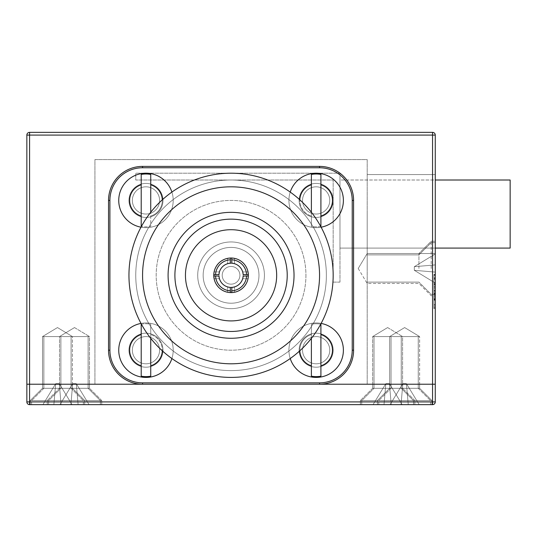 <?xml version="1.0" encoding="UTF-8"?>
<svg xmlns="http://www.w3.org/2000/svg" width="537" height="537" viewBox="0 0 537 537"><rect width="100%" height="100%" fill="white"/><g stroke="black" fill="none" stroke-linecap="round" stroke-linejoin="round"><path stroke-width="0.4" stroke-dasharray="2.69 2.01" d="M435.272 248.081L339.975 248.081L510.15 248.081L339.975 248.081L510.15 248.081L339.975 248.081L510.15 248.081L339.975 248.081L510.15 248.081L510.15 180.009L510.15 248.081L510.15 180.009L510.15 248.081L510.15 180.009L510.15 248.081L510.15 180.009L510.15 248.081L510.15 180.009L510.15 248.081L510.15 180.009L510.15 248.081L510.15 180.009L510.15 214.041L510.15 180.009L339.975 180.009L339.975 248.081L339.975 180.009L339.975 248.081L339.975 180.009L339.975 248.081L339.975 180.009L339.975 248.081L339.975 180.009L339.975 248.081L339.975 180.009L339.975 248.081L339.975 180.009L339.975 248.081L339.975 180.009L339.975 248.081L339.975 180.009L435.272 180.009M414.853 400.555L414.853 404.643L360.394 404.643L414.853 404.643L360.394 404.643L414.853 404.643L414.853 400.555L360.394 400.555L360.394 404.643L360.394 400.555L414.853 400.555L360.394 400.555L414.853 400.555L402.596 388.305L414.853 400.555M372.644 388.305L360.394 400.555L372.644 388.305L402.596 388.305L372.644 388.305L402.596 388.305L372.644 388.305L372.644 384.217L402.596 384.217L402.596 388.305L402.596 384.217L372.644 384.217L372.644 388.305M377.41 404.643L377.41 400.555L377.41 404.643L377.41 400.555L431.869 400.555L377.41 400.555L431.869 400.555L419.619 388.305L389.667 388.305L377.41 400.555L431.869 400.555L419.619 388.305L389.667 388.305L377.41 400.555L431.869 400.555L419.619 388.305L389.667 388.305L419.619 388.305L419.619 384.217L389.667 384.217L389.667 388.305L419.619 388.305L419.619 384.217L389.667 384.217L389.667 388.305L419.619 388.305L419.619 384.217L389.667 384.217L419.619 384.217L419.619 336.571L389.667 336.571L389.667 384.217L419.619 384.217L419.619 336.571L389.667 336.571L389.667 384.217L419.619 384.217L419.619 336.571L389.667 336.571L419.619 336.571L404.643 327.57L389.667 336.571L419.619 336.571L404.643 327.57L389.667 336.571L419.619 336.571L404.643 327.57L389.667 336.571L389.667 384.217L419.619 384.217L389.667 384.217L419.619 384.217L389.667 384.217L419.619 384.217L389.667 384.217L389.667 388.305L377.41 400.555L431.869 400.555L431.869 404.643L377.41 404.643L431.869 404.643L377.41 404.643L431.869 404.643L377.41 404.643L431.869 404.643L431.869 400.555L431.869 404.643M372.644 384.217L402.596 384.217L372.644 384.217L402.596 384.217L372.644 384.217L402.596 384.217L372.644 384.217L372.644 336.571L402.596 336.571L402.596 384.217L402.596 336.571L372.644 336.571L372.644 384.217M101.728 400.555L101.728 404.643L47.269 404.643L101.728 404.643L47.269 404.643L101.728 404.643L101.728 400.555L47.269 400.555L47.269 404.643L47.269 400.555L101.728 400.555L47.269 400.555L101.728 400.555L89.478 388.305L101.728 400.555M59.526 388.305L47.269 400.555L59.526 388.305L89.478 388.305L59.526 388.305L89.478 388.305L59.526 388.305L59.526 384.217L89.478 384.217L89.478 388.305L89.478 384.217L59.526 384.217L59.526 388.305M30.253 404.643L30.253 400.555L30.253 404.643L30.253 400.555L84.712 400.555L30.253 400.555L84.712 400.555L72.455 388.305L42.504 388.305L30.253 400.555L84.712 400.555L72.455 388.305L42.504 388.305L30.253 400.555L84.712 400.555L72.455 388.305L42.504 388.305L72.455 388.305L72.455 384.217L42.504 384.217L42.504 388.305L72.455 388.305L72.455 384.217L42.504 384.217L42.504 388.305L72.455 388.305L72.455 384.217L42.504 384.217L72.455 384.217L72.455 336.571L42.504 336.571L42.504 384.217L72.455 384.217L72.455 336.571L42.504 336.571L42.504 384.217L72.455 384.217L72.455 336.571L42.504 336.571L72.455 336.571L57.479 327.57L42.504 336.571L72.455 336.571L57.479 327.57L42.504 336.571L72.455 336.571L57.479 327.57L42.504 336.571L42.504 384.217L72.455 384.217L42.504 384.217L72.455 384.217L42.504 384.217L72.455 384.217L42.504 384.217L42.504 388.305L30.253 400.555L84.712 400.555L84.712 404.643L30.253 404.643L84.712 404.643L30.253 404.643L84.712 404.643L30.253 404.643L84.712 404.643L84.712 400.555L84.712 404.643M59.526 384.217L89.478 384.217L59.526 384.217L89.478 384.217L59.526 384.217L89.478 384.217L59.526 384.217L59.526 336.571L89.478 336.571L89.478 384.217L89.478 336.571L59.526 336.571L59.526 384.217M352.225 350.184L353.588 350.184L352.225 350.184L352.225 200.429L352.225 350.184A32.676 32.676 0 0 1 319.555 382.861L319.555 384.217A34.032 34.032 0 0 0 353.588 350.184A34.032 34.032 0 0 1 319.555 384.217L319.555 382.861L319.555 384.217A34.032 34.032 0 0 0 353.588 350.184A34.032 34.032 0 0 1 319.555 384.217L142.567 384.217L319.555 384.217A34.032 34.032 0 0 0 353.588 350.184L353.588 200.429A34.032 34.032 0 0 0 319.555 166.396L142.567 166.396A34.032 34.032 0 0 0 108.534 200.429L108.534 350.184A34.032 34.032 0 0 0 142.567 384.217A34.032 34.032 0 0 1 108.534 350.184L108.534 200.429L108.534 350.184A34.032 34.032 0 0 0 142.567 384.217L142.567 382.861A32.676 32.676 0 0 1 109.897 350.184L109.897 200.429A32.676 32.676 0 0 1 142.567 167.759L319.555 167.759A32.676 32.676 0 0 1 352.225 200.429L352.225 350.184A32.676 32.676 0 0 1 319.555 382.861L142.567 382.861L319.555 382.861A32.676 32.676 0 0 0 352.225 350.184L353.588 350.184L353.588 200.429L353.588 350.184A34.032 34.032 0 0 1 319.555 384.217L142.567 384.217A34.032 34.032 0 0 1 108.534 350.184A34.032 34.032 0 0 0 142.567 384.217L142.567 382.861A32.676 32.676 0 0 1 109.897 350.184A32.676 32.676 0 0 0 142.567 382.861L142.567 384.217A34.032 34.032 0 0 1 108.534 350.184L109.897 350.184L109.897 200.429L109.897 350.184L108.534 350.184L109.897 350.184M26.85 384.217L26.85 401.918A2.725 2.725 0 0 0 29.575 404.643L432.547 404.643A2.725 2.725 0 0 0 435.272 401.918L435.272 384.217L432.547 384.217L435.272 384.217L435.272 135.082A2.725 2.725 0 0 0 432.547 132.357L29.575 132.357A2.725 2.725 0 0 0 26.85 135.082L26.85 384.217L432.547 384.217L432.547 401.918L29.575 401.918L29.575 384.217L26.85 384.217M339.975 282.113L339.975 173.203L135.76 173.203L135.76 180.009L333.168 180.009L333.168 282.113L339.975 282.113L339.975 173.203L135.76 173.203L135.76 180.009L333.168 180.009L333.168 282.113L339.975 282.113M387.62 327.57L372.644 336.571L402.596 336.571L372.644 336.571L387.62 327.57L402.596 336.571L387.62 327.57M74.502 327.57L59.526 336.571L89.478 336.571L59.526 336.571L74.502 327.57L89.478 336.571L74.502 327.57M435.272 268.5L435.272 241.274L435.272 268.5M431.191 268.5L431.191 241.274L431.191 268.5M418.934 268.5L418.934 253.524L418.934 268.5M367.201 268.5L367.201 253.524L367.201 268.5M435.272 214.041L435.272 253.524L435.272 214.041M367.201 214.041L367.201 253.524L367.201 214.041M433.909 284.482L433.909 308.553L433.909 274.474L435.272 274.474L435.272 308.553L435.272 274.474L435.272 308.553L435.272 274.474L435.272 308.553L435.272 274.474L435.272 308.553L435.272 274.474L435.272 293.37L435.272 274.474L433.909 274.474L433.909 284.482L435.272 284.482M435.272 282.791L435.272 308.553L435.272 275.306L435.272 282.791L433.909 282.791L435.272 282.791L433.909 282.791L433.909 275.306L435.272 275.306L435.272 307.728L435.272 274.89L435.272 308.553L435.272 275.306L435.272 308.553L435.272 275.306L435.272 308.553L435.272 275.306L435.272 308.553L435.272 275.306L435.272 308.553L435.272 275.306L433.909 275.306L435.272 275.306L433.909 275.306L435.272 275.306L433.909 275.306L435.272 275.306L433.909 275.306L435.272 275.306L433.909 275.306L433.909 282.791L435.272 282.791M29.575 384.217L432.547 384.217L432.547 132.357A2.725 2.725 0 0 1 435.272 135.082L26.85 135.082A2.725 2.725 0 0 1 29.575 132.357L29.575 384.217M367.201 384.217L94.921 384.217L367.201 384.217L367.201 159.59L94.921 159.59L94.921 384.217L94.921 159.59L367.201 159.59L367.201 384.217M433.909 307.728L435.272 307.728L433.909 307.728L435.272 307.728L433.909 307.728L435.272 307.728L433.909 307.728L433.909 275.306L435.272 275.306L433.909 275.306L433.909 304.398L435.272 304.398L435.272 294.007L435.272 304.398L433.909 304.398L435.272 304.398L433.909 304.398L435.272 304.398L433.909 304.398L433.909 307.728M433.909 299.693L435.272 299.693M433.909 292.793L435.272 292.793M433.909 284.509L435.272 284.509L435.272 290.685L435.272 278.629L435.272 284.509L433.909 284.509M433.909 299.633L435.272 299.633M433.909 294.007L433.909 274.474L433.909 308.553L433.909 293.699L435.272 294.007M433.909 290.685L435.272 290.685L435.272 284.227L435.272 290.685L433.909 290.685L433.909 277.804L433.909 296.505L433.909 277.804L435.272 277.804L435.272 305.231L435.272 277.804L435.272 305.231L435.272 277.804L435.272 305.231L435.272 277.804L433.909 277.804L433.909 291.517L433.909 277.804L433.909 290.685L435.272 290.685M433.909 290.302L435.272 290.302M433.909 308.553L433.909 278.629L435.272 278.629L433.909 278.629L435.272 278.629L433.909 278.629L435.272 278.629L433.909 278.629L433.909 275.306L435.272 275.306L433.909 275.306L433.909 288.725L435.272 288.725L433.909 288.725L433.909 298.659L435.272 298.659L433.909 298.659L433.909 305.231L435.272 305.231L433.909 305.231L433.909 286.114L435.272 286.114L433.909 286.114L433.909 300.19L435.272 300.19L433.909 300.19L433.909 294.84L433.909 300.257L435.272 300.237L433.909 300.257L433.909 305.231L433.909 291.517L435.272 291.517L433.909 291.517L433.909 305.231L435.272 305.231L433.909 305.231L433.909 297.753L435.272 297.753L433.909 297.753L435.272 297.753L433.909 297.753L433.909 308.553L435.272 308.553L433.909 308.553L435.272 308.553L433.909 308.553L435.272 308.553L433.909 308.553L435.272 308.553L433.909 308.553L433.909 291.504L435.272 291.504L433.909 291.504L433.909 308.553L435.272 308.553L433.909 308.553L433.909 298.921L435.272 298.921L433.909 298.921L433.909 278.629L435.272 278.629L433.909 278.629L433.909 275.306L435.272 275.306L433.909 275.306L433.909 288.725L435.272 288.725L433.909 288.725L433.909 298.659L435.272 298.659L433.909 298.659L433.909 305.231L433.909 277.804L435.272 277.804L433.909 277.804L433.909 305.231L435.272 305.231L433.909 305.231L433.909 297.753L435.272 297.753L433.909 297.753L433.909 308.553L433.909 274.474L435.272 274.474L433.909 274.474L433.909 291.504L435.272 291.504L433.909 291.504L433.909 308.553L435.272 308.553L433.909 308.553L433.909 298.921L435.272 298.921L433.909 298.921L433.909 278.629L435.272 278.629L433.909 278.629L433.909 275.306L435.272 275.306L433.909 275.306L433.909 305.231L433.909 277.804L433.909 283.368L435.272 283.368L433.909 283.368L433.909 291.517L435.272 291.517L433.909 291.517L433.909 305.231L435.272 305.231L433.909 305.231L433.909 297.753L435.272 297.753L433.909 297.753L433.909 308.553L433.909 274.474L433.909 291.504L435.272 291.504L433.909 291.504L433.909 308.553L435.272 308.553M433.909 279.408L435.272 279.408M433.909 274.89L435.272 274.89M433.909 287.214L435.272 287.214M433.909 299.411L435.272 299.411M433.909 294.41L435.272 294.41M433.909 287.1L435.272 287.1M433.909 296.505L435.272 296.505M433.909 287.188L435.272 287.188M433.909 286.114L435.272 286.114L433.909 286.114M433.909 300.149L435.272 300.149M433.909 293.37L435.272 293.37L433.909 293.37M433.909 284.751L435.272 284.751M433.909 278.032L435.272 278.032M433.909 294.84L435.272 294.84M433.909 284.691L435.272 284.691M433.909 284.388L435.272 284.388M433.909 306.795L435.272 306.795M433.909 293.699L435.272 293.699M433.909 284.409L435.272 284.409M433.909 284.348L435.272 284.348M433.909 284.227L435.272 284.227L433.909 284.227M433.909 277.804L435.272 277.804L433.909 277.804L433.909 291.517L433.909 277.804M433.909 274.474L433.909 291.504L433.909 274.474L435.272 274.474M433.909 283.368L435.272 283.368M387.62 336.571L401.24 336.571L387.62 336.571M387.62 388.305L401.24 388.305L387.62 388.305M387.62 400.555L413.49 400.555L387.62 400.555M387.62 404.643L413.49 404.643L387.62 404.643M373.054 404.643L402.193 404.643L373.054 404.643L385.821 383.673L384.015 404.643L385.821 383.673L389.426 383.673L391.231 404.643L389.426 383.673L385.821 383.673L384.015 404.643L385.821 383.673L389.426 383.673L391.231 404.643L389.426 383.673L385.821 383.673L373.054 404.643L384.015 404.643L385.821 383.673L384.015 404.643L391.231 404.643L389.426 383.673L402.193 404.643L389.426 383.673L402.193 404.643L391.231 404.643L402.193 404.643L389.426 383.673L391.231 404.643L373.054 404.643L385.821 383.673L373.054 404.643M404.643 336.571L391.03 336.571L404.643 336.571M404.643 388.305L391.03 388.305L404.643 388.305M404.643 400.555L378.773 400.555L404.643 400.555M404.643 404.643L378.773 404.643L404.643 404.643M390.077 404.643L419.209 404.643L390.077 404.643L402.837 383.673L401.032 404.643L402.837 383.673L406.442 383.673L408.248 404.643L406.442 383.673L402.837 383.673L401.032 404.643L402.837 383.673L406.442 383.673L408.248 404.643L406.442 383.673L402.837 383.673L401.032 404.643L402.837 383.673L406.442 383.673L408.248 404.643L406.442 383.673L402.837 383.673L390.077 404.643L419.209 404.643L406.442 383.673L419.209 404.643L390.077 404.643L402.837 383.673L401.032 404.643L402.837 383.673L390.077 404.643L401.032 404.643L402.837 383.673L401.032 404.643L408.248 404.643L406.442 383.673L419.209 404.643L406.442 383.673L408.248 404.643L406.442 383.673L419.209 404.643L408.248 404.643L419.209 404.643L406.442 383.673L408.248 404.643L390.077 404.643L402.837 383.673L390.077 404.643M57.479 336.571L71.099 336.571L57.479 336.571M57.479 388.305L71.099 388.305L57.479 388.305M57.479 400.555L83.349 400.555L57.479 400.555M57.479 404.643L83.349 404.643L57.479 404.643M42.913 404.643L72.052 404.643L42.913 404.643L55.68 383.673L53.875 404.643L55.68 383.673L59.285 383.673L61.09 404.643L59.285 383.673L55.68 383.673L53.875 404.643L55.68 383.673L59.285 383.673L61.09 404.643L59.285 383.673L55.68 383.673L53.875 404.643L55.68 383.673L59.285 383.673L61.09 404.643L59.285 383.673L55.68 383.673L42.913 404.643L72.052 404.643L59.285 383.673L72.052 404.643L42.913 404.643L55.68 383.673L53.875 404.643L55.68 383.673L42.913 404.643L53.875 404.643L55.68 383.673L53.875 404.643L61.09 404.643L59.285 383.673L72.052 404.643L59.285 383.673L61.09 404.643L59.285 383.673L72.052 404.643L61.09 404.643L72.052 404.643L59.285 383.673L61.09 404.643L42.913 404.643L55.68 383.673L42.913 404.643M401.032 404.643L402.837 383.673L401.032 404.643M408.248 404.643L406.442 383.673L408.248 404.643M53.875 404.643L55.68 383.673L53.875 404.643M61.09 404.643L59.285 383.673L61.09 404.643M74.502 336.571L60.882 336.571L74.502 336.571M74.502 388.305L60.882 388.305L74.502 388.305M74.502 400.555L48.632 400.555L74.502 400.555M74.502 404.643L48.632 404.643L74.502 404.643M59.929 404.643L89.068 404.643L59.929 404.643L72.696 383.673L70.891 404.643L72.696 383.673L76.301 383.673L78.107 404.643L76.301 383.673L72.696 383.673L70.891 404.643L72.696 383.673L76.301 383.673L78.107 404.643L76.301 383.673L72.696 383.673L59.929 404.643L70.891 404.643L72.696 383.673L70.891 404.643L78.107 404.643L76.301 383.673L89.068 404.643L76.301 383.673L89.068 404.643L78.107 404.643L89.068 404.643L76.301 383.673L78.107 404.643L59.929 404.643L72.696 383.673L59.929 404.643M384.015 404.643L385.821 383.673L384.015 404.643M391.231 404.643L389.426 383.673L391.231 404.643M70.891 404.643L72.696 383.673L70.891 404.643M78.107 404.643L76.301 383.673L78.107 404.643M435.272 283.066L435.272 253.934L435.272 283.066L414.309 270.306L435.272 272.105L414.309 270.306L414.309 266.694L435.272 264.895L414.309 266.694L414.309 270.306L435.272 272.105L414.309 270.306L414.309 266.694L435.272 264.895L414.309 266.694L414.309 270.306L435.272 283.066L435.272 272.105L414.309 270.306L435.272 272.105L435.272 264.895L414.309 266.694L435.272 253.934L414.309 266.694L435.272 253.934L435.272 264.895L435.272 253.934L414.309 266.694L435.272 264.895L435.272 283.066L414.309 270.306L435.272 283.066M435.272 272.105L414.309 270.306L435.272 272.105M435.272 264.895L414.309 266.694L435.272 264.895M264.419 275.306A33.354 33.354 0 0 0 231.064 241.952A33.354 33.354 0 0 0 197.71 275.306A33.354 33.354 0 0 0 231.064 308.661A33.354 33.354 0 0 0 264.419 275.306A33.354 33.354 0 0 1 231.064 308.661A33.354 33.354 0 0 1 197.71 275.306A33.354 33.354 0 0 1 231.064 241.952A33.354 33.354 0 0 1 264.419 275.306M258.968 275.306A27.911 27.911 0 0 0 231.064 247.396A27.911 27.911 0 0 0 203.154 275.306A27.911 27.911 0 0 0 231.064 303.217A27.911 27.911 0 0 0 258.968 275.306A27.911 27.911 0 0 1 231.064 303.217A27.911 27.911 0 0 1 203.154 275.306A27.911 27.911 0 0 1 231.064 247.396A27.911 27.911 0 0 1 258.968 275.306A27.911 27.911 0 0 1 231.064 303.217A27.911 27.911 0 0 1 203.154 275.306A27.911 27.911 0 0 1 231.064 247.396A27.911 27.911 0 0 1 258.968 275.306A27.911 27.911 0 0 1 231.064 303.217A27.911 27.911 0 0 1 203.154 275.306A27.911 27.911 0 0 1 231.064 247.396A27.911 27.911 0 0 1 258.968 275.306A27.911 27.911 0 0 0 231.064 247.396A27.911 27.911 0 0 0 203.154 275.306A27.911 27.911 0 0 0 231.064 303.217A27.911 27.911 0 0 0 258.968 275.306A27.911 27.911 0 0 0 231.064 247.396A27.911 27.911 0 0 0 203.154 275.306A27.911 27.911 0 0 0 231.064 303.217A27.911 27.911 0 0 0 258.968 275.306M231.064 287.409L234.461 286.919L231.064 287.409L227.661 286.919L231.064 287.409A12.103 12.103 0 0 1 218.955 275.306L219.445 271.903L218.955 275.306A12.103 12.103 0 0 1 230.252 263.231L227.661 263.694L230.252 263.231A12.103 12.103 0 0 0 218.989 274.494L219.445 271.903L218.989 274.494L213.786 274.629L214.109 271.903L213.786 274.629A17.291 17.291 0 0 1 230.38 258.029A17.291 17.291 0 0 0 213.786 274.629M248.336 275.984A17.291 17.291 0 0 1 231.742 292.584L230.38 292.584A17.291 17.291 0 0 1 213.786 275.984L214.109 278.71L213.786 275.984A17.291 17.291 0 0 0 230.38 292.584L231.742 292.584A17.291 17.291 0 0 0 248.336 275.984L248.349 275.306A17.291 17.291 0 0 1 231.064 292.598A17.291 17.291 0 0 1 213.773 275.306A17.291 17.291 0 0 1 231.064 258.015A17.291 17.291 0 0 1 248.349 275.306L248.013 278.71L248.336 275.984L246.55 275.984A15.506 15.506 0 0 1 231.742 290.799L231.87 287.382L234.461 286.919L231.87 287.382A12.103 12.103 0 0 0 243.167 275.306L242.677 271.903L243.167 275.306L242.677 278.71L243.167 275.306A12.103 12.103 0 0 0 231.064 263.204A12.103 12.103 0 0 0 218.955 275.306L219.445 278.71L218.955 275.306A12.103 12.103 0 0 0 231.064 287.409A12.103 12.103 0 0 0 243.167 275.306A12.103 12.103 0 0 0 231.064 263.204L227.661 263.694L231.064 263.204L234.461 263.694L231.064 263.204M234.461 258.357L231.064 258.015L227.661 258.357L231.064 258.015L234.461 258.357L231.742 258.029L234.461 258.357L234.461 263.694L231.87 263.231L234.461 263.694L234.461 258.357L234.468 263.694L234.468 258.357M276.669 275.306A45.605 45.605 0 0 0 231.064 229.702A45.605 45.605 0 0 0 185.453 275.306A45.605 45.605 0 0 0 231.064 320.911A45.605 45.605 0 0 0 276.669 275.306A45.605 45.605 0 0 1 231.064 320.911A45.605 45.605 0 0 1 185.453 275.306A45.605 45.605 0 0 1 231.064 229.702A45.605 45.605 0 0 1 276.669 275.306A45.605 45.605 0 0 1 231.064 320.911A45.605 45.605 0 0 1 185.453 275.306A45.605 45.605 0 0 1 231.064 229.702A45.605 45.605 0 0 1 276.669 275.306M287.221 275.306A56.157 56.157 0 0 0 231.064 219.15A56.157 56.157 0 0 0 174.901 275.306A56.157 56.157 0 0 0 231.064 331.463A56.157 56.157 0 0 0 287.221 275.306A56.157 56.157 0 0 1 231.064 331.463A56.157 56.157 0 0 1 174.901 275.306A56.157 56.157 0 0 1 231.064 219.15A56.157 56.157 0 0 1 287.221 275.306A56.157 56.157 0 0 1 231.064 331.463A56.157 56.157 0 0 1 174.901 275.306A56.157 56.157 0 0 1 231.064 219.15A56.157 56.157 0 0 1 287.221 275.306M319.555 275.306A88.491 88.491 0 0 1 231.064 363.797A88.491 88.491 0 0 1 142.567 275.306A88.491 88.491 0 0 1 231.064 186.816A88.491 88.491 0 0 1 319.555 275.306A88.491 88.491 0 0 1 231.064 363.797A88.491 88.491 0 0 1 142.567 275.306A88.491 88.491 0 0 1 231.064 186.816A88.491 88.491 0 0 1 319.555 275.306A88.491 88.491 0 0 1 231.064 363.797A88.491 88.491 0 0 1 142.567 275.306A88.491 88.491 0 0 1 231.064 186.816A88.491 88.491 0 0 1 319.555 275.306A88.491 88.491 0 0 0 231.064 186.816A88.491 88.491 0 0 0 142.567 275.306A88.491 88.491 0 0 0 231.064 363.797A88.491 88.491 0 0 0 319.555 275.306A88.491 88.491 0 0 0 231.064 186.816A88.491 88.491 0 0 0 142.567 275.306A88.491 88.491 0 0 0 231.064 363.797A88.491 88.491 0 0 0 319.555 275.306A88.491 88.491 0 0 0 231.064 186.816A88.491 88.491 0 0 0 142.567 275.306A88.491 88.491 0 0 0 231.064 363.797A88.491 88.491 0 0 0 319.555 275.306A88.491 88.491 0 0 0 231.064 186.816A88.491 88.491 0 0 0 142.567 275.306A88.491 88.491 0 0 0 231.064 363.797A88.491 88.491 0 0 0 319.555 275.306M326.362 275.306A95.297 95.297 0 0 1 231.064 370.604A95.297 95.297 0 0 1 135.76 275.306A95.297 95.297 0 0 1 231.064 180.009A95.297 95.297 0 0 1 326.362 275.306A95.297 95.297 0 0 1 231.064 370.604A95.297 95.297 0 0 1 135.76 275.306A95.297 95.297 0 0 1 231.064 180.009A95.297 95.297 0 0 1 326.362 275.306A95.297 95.297 0 0 1 231.064 370.604A95.297 95.297 0 0 1 135.76 275.306A95.297 95.297 0 0 1 231.064 180.009A95.297 95.297 0 0 1 326.362 275.306A95.297 95.297 0 0 1 231.064 370.604A95.297 95.297 0 0 1 135.76 275.306A95.297 95.297 0 0 1 231.064 180.009A95.297 95.297 0 0 1 326.362 275.306A95.297 95.297 0 0 0 231.064 180.009A95.297 95.297 0 0 0 135.76 275.306A95.297 95.297 0 0 0 231.064 370.604A95.297 95.297 0 0 0 326.362 275.306A95.297 95.297 0 0 0 231.064 180.009A95.297 95.297 0 0 0 135.76 275.306A95.297 95.297 0 0 0 231.064 370.604A95.297 95.297 0 0 0 326.362 275.306A95.297 95.297 0 0 0 231.064 180.009A95.297 95.297 0 0 0 135.76 275.306A95.297 95.297 0 0 0 231.064 370.604A95.297 95.297 0 0 0 326.362 275.306A95.297 95.297 0 0 0 231.064 180.009A95.297 95.297 0 0 0 135.76 275.306A95.297 95.297 0 0 0 231.064 370.604A95.297 95.297 0 0 0 326.362 275.306M333.168 275.306A102.104 102.104 0 0 1 231.064 377.41A102.104 102.104 0 0 1 128.954 275.306A102.104 102.104 0 0 1 231.064 173.203A102.104 102.104 0 0 1 333.168 275.306A102.104 102.104 0 0 1 231.064 377.41A102.104 102.104 0 0 1 128.954 275.306A102.104 102.104 0 0 1 231.064 173.203A102.104 102.104 0 0 1 333.168 275.306A102.104 102.104 0 0 1 231.064 377.41A102.104 102.104 0 0 1 128.954 275.306A102.104 102.104 0 0 1 231.064 173.203A102.104 102.104 0 0 1 333.168 275.306A102.104 102.104 0 0 1 231.064 377.41A102.104 102.104 0 0 1 128.954 275.306A102.104 102.104 0 0 1 231.064 173.203A102.104 102.104 0 0 1 333.168 275.306A102.104 102.104 0 0 0 231.064 173.203A102.104 102.104 0 0 0 128.954 275.306A102.104 102.104 0 0 0 231.064 377.41A102.104 102.104 0 0 0 333.168 275.306A102.104 102.104 0 0 0 231.064 173.203A102.104 102.104 0 0 0 128.954 275.306A102.104 102.104 0 0 0 231.064 377.41A102.104 102.104 0 0 0 333.168 275.306A102.104 102.104 0 0 0 231.064 173.203A102.104 102.104 0 0 0 128.954 275.306A102.104 102.104 0 0 0 231.064 377.41A102.104 102.104 0 0 0 333.168 275.306A102.104 102.104 0 0 0 231.064 173.203A102.104 102.104 0 0 0 128.954 275.306A102.104 102.104 0 0 0 231.064 377.41A102.104 102.104 0 0 0 333.168 275.306A102.104 102.104 0 0 0 231.064 173.203A102.104 102.104 0 0 0 128.954 275.306A102.104 102.104 0 0 0 231.064 377.41A102.104 102.104 0 0 0 333.168 275.306M305.936 275.306A74.878 74.878 0 0 1 231.064 350.184A74.878 74.878 0 0 1 156.186 275.306A74.878 74.878 0 0 1 231.064 200.429A74.878 74.878 0 0 1 305.936 275.306A74.878 74.878 0 0 1 231.064 350.184A74.878 74.878 0 0 1 156.186 275.306A74.878 74.878 0 0 1 231.064 200.429A74.878 74.878 0 0 1 305.936 275.306A74.878 74.878 0 0 0 231.064 200.429A74.878 74.878 0 0 0 156.186 275.306A74.878 74.878 0 0 0 231.064 350.184A74.878 74.878 0 0 0 305.936 275.306A74.878 74.878 0 0 0 231.064 200.429A74.878 74.878 0 0 0 156.186 275.306A74.878 74.878 0 0 0 231.064 350.184A74.878 74.878 0 0 0 305.936 275.306M231.064 284.154A8.847 8.847 0 0 0 239.911 275.306A8.847 8.847 0 0 0 231.064 266.459A8.847 8.847 0 0 0 222.211 275.306A8.847 8.847 0 0 0 231.064 284.154A8.847 8.847 0 0 0 239.911 275.306A8.847 8.847 0 0 0 231.064 266.459A8.847 8.847 0 0 0 222.211 275.306A8.847 8.847 0 0 0 231.064 284.154A8.847 8.847 0 0 1 222.211 275.306A8.847 8.847 0 0 1 231.064 266.459A8.847 8.847 0 0 1 239.911 275.306A8.847 8.847 0 0 1 231.064 284.154A8.847 8.847 0 0 1 222.211 275.306A8.847 8.847 0 0 1 231.064 266.459A8.847 8.847 0 0 1 239.911 275.306A8.847 8.847 0 0 1 231.064 284.154M128.954 200.429A17.016 17.016 0 0 1 145.97 183.412A17.016 17.016 0 0 1 162.993 200.429A17.016 17.016 0 0 1 145.97 217.445A17.016 17.016 0 0 1 128.954 200.429A17.016 17.016 0 0 1 145.97 183.412A17.016 17.016 0 0 1 162.993 200.429A17.016 17.016 0 0 1 145.97 217.445A17.016 17.016 0 0 1 128.954 200.429A17.016 17.016 0 0 0 145.97 217.445A17.016 17.016 0 0 0 162.993 200.429A17.016 17.016 0 0 0 145.97 183.412A17.016 17.016 0 0 0 128.954 200.429A17.016 17.016 0 0 0 145.97 217.445A17.016 17.016 0 0 0 162.993 200.429A17.016 17.016 0 0 0 145.97 183.412A17.016 17.016 0 0 0 128.954 200.429M299.129 200.429A17.016 17.016 0 0 1 316.152 183.412A17.016 17.016 0 0 1 333.168 200.429A17.016 17.016 0 0 1 316.152 217.445A17.016 17.016 0 0 1 299.129 200.429A17.016 17.016 0 0 1 316.152 183.412A17.016 17.016 0 0 1 333.168 200.429A17.016 17.016 0 0 1 316.152 217.445A17.016 17.016 0 0 1 299.129 200.429A17.016 17.016 0 0 0 316.152 217.445A17.016 17.016 0 0 0 333.168 200.429A17.016 17.016 0 0 0 316.152 183.412A17.016 17.016 0 0 0 299.129 200.429A17.016 17.016 0 0 0 316.152 217.445A17.016 17.016 0 0 0 333.168 200.429A17.016 17.016 0 0 0 316.152 183.412A17.016 17.016 0 0 0 299.129 200.429M299.129 350.184A17.016 17.016 0 0 1 316.152 333.168A17.016 17.016 0 0 1 333.168 350.184A17.016 17.016 0 0 1 316.152 367.201A17.016 17.016 0 0 1 299.129 350.184A17.016 17.016 0 0 1 316.152 333.168A17.016 17.016 0 0 1 333.168 350.184A17.016 17.016 0 0 1 316.152 367.201A17.016 17.016 0 0 1 299.129 350.184A17.016 17.016 0 0 0 316.152 367.201A17.016 17.016 0 0 0 333.168 350.184A17.016 17.016 0 0 0 316.152 333.168A17.016 17.016 0 0 0 299.129 350.184A17.016 17.016 0 0 0 316.152 367.201A17.016 17.016 0 0 0 333.168 350.184A17.016 17.016 0 0 0 316.152 333.168A17.016 17.016 0 0 0 299.129 350.184M128.954 350.184A17.016 17.016 0 0 1 145.97 333.168A17.016 17.016 0 0 1 162.993 350.184A17.016 17.016 0 0 1 145.97 367.201A17.016 17.016 0 0 1 128.954 350.184A17.016 17.016 0 0 1 145.97 333.168A17.016 17.016 0 0 1 162.993 350.184A17.016 17.016 0 0 1 145.97 367.201A17.016 17.016 0 0 1 128.954 350.184A17.016 17.016 0 0 0 145.97 367.201A17.016 17.016 0 0 0 162.993 350.184A17.016 17.016 0 0 0 145.97 333.168A17.016 17.016 0 0 0 128.954 350.184A17.016 17.016 0 0 0 145.97 367.201A17.016 17.016 0 0 0 162.993 350.184A17.016 17.016 0 0 0 145.97 333.168A17.016 17.016 0 0 0 128.954 350.184M248.336 274.629A17.291 17.291 0 0 0 231.742 258.029A17.291 17.291 0 0 1 248.336 274.629L248.013 271.903L248.336 274.629L246.55 274.629A15.506 15.506 0 0 0 231.742 259.814L231.742 258.029M246.55 275.984L243.14 276.119L242.677 278.71L243.14 276.119A12.103 12.103 0 0 1 231.87 287.382M316.152 377.41A27.226 27.226 0 0 0 343.378 350.184A27.226 27.226 0 0 0 316.152 322.959A27.226 27.226 0 0 1 343.378 350.184A27.226 27.226 0 0 1 316.152 377.41A27.226 27.226 0 0 1 288.919 350.184A27.226 27.226 0 0 1 316.152 322.959A27.226 27.226 0 0 1 343.378 350.184A27.226 27.226 0 0 1 316.152 377.41A27.226 27.226 0 0 1 288.919 350.184A27.226 27.226 0 0 1 321.126 323.415A27.226 27.226 0 0 0 288.919 350.184A27.226 27.226 0 0 0 316.152 377.41A27.226 27.226 0 0 0 343.378 350.184A27.226 27.226 0 0 0 316.152 322.959A27.226 27.226 0 0 0 290.228 358.521M311.386 376.182L311.386 324.187L311.386 376.182A26.434 26.434 0 0 0 320.911 376.182L320.911 365.811A16.338 16.338 0 0 0 320.911 334.558L320.911 324.187A26.434 26.434 0 0 0 311.386 324.187A26.434 26.434 0 0 1 320.73 324.153M316.152 363.797A13.613 13.613 0 0 0 329.765 350.184A13.613 13.613 0 0 0 316.152 336.571A13.613 13.613 0 0 0 302.532 350.184A13.613 13.613 0 0 0 316.152 363.797A13.613 13.613 0 0 0 329.765 350.184A13.613 13.613 0 0 0 316.152 336.571A13.613 13.613 0 0 0 302.532 350.184A13.613 13.613 0 0 0 316.152 363.797A13.613 13.613 0 0 1 302.532 350.184A13.613 13.613 0 0 1 316.152 336.571A13.613 13.613 0 0 1 329.765 350.184A13.613 13.613 0 0 1 316.152 363.797A13.613 13.613 0 0 1 302.532 350.184A13.613 13.613 0 0 1 316.152 336.571A13.613 13.613 0 0 1 329.765 350.184A13.613 13.613 0 0 1 316.152 363.797M299.821 350.789A16.338 16.338 0 0 1 311.386 334.558A16.338 16.338 0 0 0 311.386 365.811L311.386 338.344M316.152 173.203A27.226 27.226 0 0 1 343.378 200.429A27.226 27.226 0 0 1 316.152 227.654A27.226 27.226 0 0 0 343.378 200.429A27.226 27.226 0 0 0 316.152 173.203A27.226 27.226 0 0 0 288.919 200.429A27.226 27.226 0 0 0 321.126 227.198A27.226 27.226 0 0 1 288.919 200.429A27.226 27.226 0 0 1 316.152 173.203A27.226 27.226 0 0 1 343.378 200.429A27.226 27.226 0 0 1 316.152 227.654A27.226 27.226 0 0 1 288.919 200.429A27.226 27.226 0 0 1 316.152 173.203A27.226 27.226 0 0 1 343.378 200.429A27.226 27.226 0 0 1 316.152 227.654A27.226 27.226 0 0 1 290.228 192.092M320.73 226.466A26.434 26.434 0 0 1 311.386 226.433L311.386 216.055L311.386 226.433A26.434 26.434 0 0 0 320.911 226.433L320.911 216.055A16.338 16.338 0 0 0 320.911 184.802L320.911 174.431A26.434 26.434 0 0 0 311.386 174.431L311.386 226.433L311.386 174.431M316.152 214.041A13.613 13.613 0 0 0 329.765 200.429A13.613 13.613 0 0 0 316.152 186.816A13.613 13.613 0 0 0 302.532 200.429A13.613 13.613 0 0 0 316.152 214.041A13.613 13.613 0 0 0 329.765 200.429A13.613 13.613 0 0 0 316.152 186.816A13.613 13.613 0 0 0 302.532 200.429A13.613 13.613 0 0 0 316.152 214.041A13.613 13.613 0 0 1 302.532 200.429A13.613 13.613 0 0 1 316.152 186.816A13.613 13.613 0 0 1 329.765 200.429A13.613 13.613 0 0 1 316.152 214.041A13.613 13.613 0 0 1 302.532 200.429A13.613 13.613 0 0 1 316.152 186.816A13.613 13.613 0 0 1 329.765 200.429A13.613 13.613 0 0 1 316.152 214.041M311.386 212.269L311.386 184.802A16.338 16.338 0 0 0 311.386 216.055A16.338 16.338 0 0 1 299.821 199.824M145.97 377.41A27.226 27.226 0 0 0 173.203 350.184A27.226 27.226 0 0 0 145.97 322.959A27.226 27.226 0 0 1 173.203 350.184A27.226 27.226 0 0 1 145.97 377.41A27.226 27.226 0 0 1 118.744 350.184A27.226 27.226 0 0 1 145.97 322.959A27.226 27.226 0 0 1 173.203 350.184A27.226 27.226 0 0 1 145.97 377.41A27.226 27.226 0 0 1 118.744 350.184A27.226 27.226 0 0 1 145.97 322.959A27.226 27.226 0 0 1 171.894 358.521A27.226 27.226 0 0 0 145.97 322.959A27.226 27.226 0 0 0 118.744 350.184A27.226 27.226 0 0 0 145.97 377.41A27.226 27.226 0 0 0 173.203 350.184A27.226 27.226 0 0 0 140.996 323.415M141.399 324.153A26.434 26.434 0 0 1 150.736 324.187L150.736 334.558L150.736 324.187A26.434 26.434 0 0 0 141.211 324.187L141.211 334.558A16.338 16.338 0 0 0 141.211 365.811L141.211 376.182A26.434 26.434 0 0 0 150.736 376.182L150.736 324.187L150.736 376.182M145.97 363.797A13.613 13.613 0 0 0 159.59 350.184A13.613 13.613 0 0 0 145.97 336.571A13.613 13.613 0 0 0 132.357 350.184A13.613 13.613 0 0 0 145.97 363.797A13.613 13.613 0 0 0 159.59 350.184A13.613 13.613 0 0 0 145.97 336.571A13.613 13.613 0 0 0 132.357 350.184A13.613 13.613 0 0 0 145.97 363.797A13.613 13.613 0 0 1 132.357 350.184A13.613 13.613 0 0 1 145.97 336.571A13.613 13.613 0 0 1 159.59 350.184A13.613 13.613 0 0 1 145.97 363.797A13.613 13.613 0 0 1 132.357 350.184A13.613 13.613 0 0 1 145.97 336.571A13.613 13.613 0 0 1 159.59 350.184A13.613 13.613 0 0 1 145.97 363.797M150.736 338.344L150.736 365.811A16.338 16.338 0 0 0 150.736 334.558A16.338 16.338 0 0 1 162.302 350.789M145.97 173.203A27.226 27.226 0 0 1 173.203 200.429A27.226 27.226 0 0 1 145.97 227.654A27.226 27.226 0 0 0 173.203 200.429A27.226 27.226 0 0 0 145.97 173.203A27.226 27.226 0 0 0 118.744 200.429A27.226 27.226 0 0 0 145.97 227.654A27.226 27.226 0 0 0 171.894 192.092A27.226 27.226 0 0 1 145.97 227.654A27.226 27.226 0 0 1 118.744 200.429A27.226 27.226 0 0 1 145.97 173.203A27.226 27.226 0 0 1 173.203 200.429A27.226 27.226 0 0 1 145.97 227.654A27.226 27.226 0 0 1 118.744 200.429A27.226 27.226 0 0 1 145.97 173.203A27.226 27.226 0 0 1 173.203 200.429A27.226 27.226 0 0 1 140.996 227.198M162.302 199.824A16.338 16.338 0 0 1 150.736 216.055A16.338 16.338 0 0 0 150.736 184.802L150.736 226.433A26.434 26.434 0 0 1 145.97 226.862A26.434 26.434 0 0 0 150.736 226.433L150.736 212.269M145.97 214.041A13.613 13.613 0 0 0 159.59 200.429A13.613 13.613 0 0 0 145.97 186.816A13.613 13.613 0 0 0 132.357 200.429A13.613 13.613 0 0 0 145.97 214.041A13.613 13.613 0 0 0 159.59 200.429A13.613 13.613 0 0 0 145.97 186.816A13.613 13.613 0 0 0 132.357 200.429A13.613 13.613 0 0 0 145.97 214.041A13.613 13.613 0 0 1 132.357 200.429A13.613 13.613 0 0 1 145.97 186.816A13.613 13.613 0 0 1 159.59 200.429A13.613 13.613 0 0 1 145.97 214.041A13.613 13.613 0 0 1 132.357 200.429A13.613 13.613 0 0 1 145.97 186.816A13.613 13.613 0 0 1 159.59 200.429A13.613 13.613 0 0 1 145.97 214.041M150.736 174.431A26.434 26.434 0 0 0 141.211 174.431L141.211 184.802A16.338 16.338 0 0 0 141.211 216.055L141.211 226.433A26.434 26.434 0 0 0 145.97 226.862A26.434 26.434 0 0 1 141.399 226.466M320.911 324.187L320.911 376.182M320.911 174.431L320.911 226.433M141.211 376.182L141.211 324.187M141.211 226.433L141.211 174.431M214.109 278.71L219.445 278.71L214.109 278.71L219.445 278.71L214.109 278.71L213.773 275.306M248.013 271.903L242.677 271.903L248.013 271.903L242.677 271.903L248.013 271.903L248.349 275.306M230.38 290.799L230.252 287.382A12.103 12.103 0 0 1 218.989 276.119L215.572 275.984A15.506 15.506 0 0 0 230.38 290.799L230.38 292.584M168.094 275.306A62.963 62.963 0 0 0 231.064 338.27A62.963 62.963 0 0 0 294.028 275.306A62.963 62.963 0 0 0 231.064 212.343A62.963 62.963 0 0 0 168.094 275.306M230.38 258.029L230.38 259.814A15.506 15.506 0 0 0 215.572 274.629M231.742 292.584L231.742 290.799M230.38 259.814L230.252 263.231M231.742 259.814L231.87 263.231A12.103 12.103 0 0 1 243.14 274.494L246.55 274.629M142.567 167.759L319.555 167.759A32.676 32.676 0 0 1 352.225 200.429A32.676 32.676 0 0 0 319.555 167.759L142.567 167.759L142.567 166.396L319.555 166.396L142.567 166.396A34.032 34.032 0 0 0 108.534 200.429A34.032 34.032 0 0 1 142.567 166.396A34.032 34.032 0 0 0 108.534 200.429L109.897 200.429A32.676 32.676 0 0 1 142.567 167.759L142.567 166.396A34.032 34.032 0 0 0 108.534 200.429A34.032 34.032 0 0 1 142.567 166.396L142.567 167.759A32.676 32.676 0 0 0 109.897 200.429L108.534 200.429L109.897 200.429M213.786 275.984L215.572 275.984M319.555 167.759L319.555 166.396A34.032 34.032 0 0 1 353.588 200.429A34.032 34.032 0 0 0 319.555 166.396A34.032 34.032 0 0 1 353.588 200.429A34.032 34.032 0 0 0 319.555 166.396L319.555 167.759L319.555 166.396A34.032 34.032 0 0 1 353.588 200.429L352.225 200.429M435.272 401.918L432.547 401.918L432.547 404.643M29.575 404.643L29.575 401.918L26.85 401.918M433.909 287.288L435.272 287.288L433.909 287.288M433.909 293.766L435.272 293.766M433.909 291.517L435.272 291.517M214.109 271.903L219.445 271.903L214.109 271.903M227.661 292.262L227.661 286.919L227.654 292.256M248.013 278.71L242.677 278.71L248.013 278.71M227.661 258.357L227.661 263.694L227.654 258.357M234.461 292.262L234.461 286.919L234.468 292.256M319.555 382.861L142.567 382.861M431.191 241.274L435.272 241.274L431.191 241.274L418.934 253.524L431.191 241.274M367.201 253.524L435.272 253.524L367.201 253.524L435.272 253.524L367.201 253.524L435.272 253.524L367.201 253.524L435.272 253.524L367.201 253.524L358.206 268.5L367.201 253.524M367.201 174.565L435.272 174.565L367.201 174.565M358.206 268.5L367.201 283.476L418.934 283.476L431.191 295.726L435.272 295.726L431.191 295.726L418.934 283.476L367.201 283.476L358.206 268.5M401.24 336.571L401.24 388.305L413.49 400.555L413.49 404.643L413.49 400.555L401.24 388.305L401.24 336.571M361.757 400.555L361.757 404.643L361.757 400.555L374.007 388.305L361.757 400.555M374.007 336.571L374.007 388.305L374.007 336.571M418.256 336.571L418.256 388.305L418.256 336.571L418.256 388.305L430.506 400.555L430.506 404.643M391.03 336.571L391.03 388.305L391.03 336.571L391.03 388.305L378.773 400.555L378.773 404.643M71.099 336.571L71.099 388.305L71.099 336.571L71.099 388.305L83.349 400.555L83.349 404.643M43.866 336.571L43.866 388.305L43.866 336.571L43.866 388.305L31.616 400.555L31.616 404.643M418.256 388.305L430.506 400.555L418.256 388.305M391.03 388.305L378.773 400.555L391.03 388.305M71.099 388.305L83.349 400.555L71.099 388.305M43.866 388.305L31.616 400.555L43.866 388.305M88.115 336.571L88.115 388.305L100.365 400.555L100.365 404.643L100.365 400.555L88.115 388.305L88.115 336.571M48.632 400.555L48.632 404.643L48.632 400.555L60.882 388.305L48.632 400.555M60.882 336.571L60.882 388.305L60.882 336.571M367.201 254.887L418.934 254.887L431.191 242.63L435.272 242.63L431.191 242.63L418.934 254.887L367.201 254.887M431.191 294.37L435.272 294.37L431.191 294.37L418.934 282.113L431.191 294.37M367.201 282.113L418.934 282.113L367.201 282.113"/><path stroke-width="0.81" d="M432.547 132.357L432.547 384.217L26.85 384.217L29.575 384.217L29.575 401.918L432.547 401.918L432.547 384.217L435.272 384.217L435.272 401.918A2.725 2.725 0 0 1 432.547 404.643L29.575 404.643L29.575 401.918L26.85 401.918L26.85 135.082A2.725 2.725 0 0 1 29.575 132.357L432.547 132.357A2.725 2.725 0 0 1 435.272 135.082L435.272 384.217L319.555 384.217A34.032 34.032 0 0 0 353.588 350.184A34.032 34.032 0 0 1 319.555 384.217L319.555 382.861A32.676 32.676 0 0 0 352.225 350.184L352.225 200.429A32.676 32.676 0 0 0 319.555 167.759L142.567 167.759A32.676 32.676 0 0 0 109.897 200.429L109.897 350.184A32.676 32.676 0 0 0 142.567 382.861L319.555 382.861M26.85 401.918A2.725 2.725 0 0 0 29.575 404.643A2.725 2.725 0 0 1 26.85 401.918M435.272 180.009L510.15 180.009L510.15 248.081L435.272 248.081M142.567 382.861L142.567 384.217L29.575 384.217L29.575 135.082L435.272 135.082M231.064 263.204A12.103 12.103 0 0 0 218.989 274.494L215.572 274.629A15.506 15.506 0 0 1 230.38 259.814L230.38 258.029A17.291 17.291 0 0 0 213.773 275.306L214.109 278.71M246.55 274.629L243.14 274.494A12.103 12.103 0 0 0 231.87 263.231L231.742 259.814A15.506 15.506 0 0 1 246.55 274.629L248.336 274.629A17.291 17.291 0 0 0 231.742 258.029L231.742 259.814M213.773 275.306A17.291 17.291 0 0 0 231.742 292.584A17.291 17.291 0 0 0 248.336 274.629M276.669 275.306A45.605 45.605 0 0 0 231.064 229.702A45.605 45.605 0 0 0 185.453 275.306A45.605 45.605 0 0 0 231.064 320.911A45.605 45.605 0 0 0 276.669 275.306M168.094 275.306A62.963 62.963 0 0 1 231.064 212.343A62.963 62.963 0 0 1 294.028 275.306A62.963 62.963 0 0 1 231.064 338.27A62.963 62.963 0 0 1 168.094 275.306M287.221 275.306A56.157 56.157 0 0 0 231.064 219.15A56.157 56.157 0 0 0 174.901 275.306A56.157 56.157 0 0 0 231.064 331.463A56.157 56.157 0 0 0 287.221 275.306M319.555 275.306A88.491 88.491 0 0 1 231.064 363.797A88.491 88.491 0 0 1 142.567 275.306A88.491 88.491 0 0 1 231.064 186.816A88.491 88.491 0 0 1 319.555 275.306M333.168 275.306A102.104 102.104 0 0 1 231.064 377.41A102.104 102.104 0 0 1 128.954 275.306A102.104 102.104 0 0 1 231.064 173.203A102.104 102.104 0 0 1 333.168 275.306M213.786 275.984L215.572 275.984A15.506 15.506 0 0 0 230.38 290.799L230.252 287.382A12.103 12.103 0 0 1 218.989 276.119L215.572 275.984M230.38 292.584L230.38 290.799M231.742 292.584L231.742 290.799A15.506 15.506 0 0 0 246.55 275.984L243.14 276.119A12.103 12.103 0 0 1 231.87 287.382L231.742 290.799M248.336 275.984L246.55 275.984M109.897 350.184L108.534 350.184A34.032 34.032 0 0 0 142.567 384.217A34.032 34.032 0 0 1 108.534 350.184L108.534 200.429A34.032 34.032 0 0 1 142.567 166.396L319.555 166.396A34.032 34.032 0 0 1 353.588 200.429L353.588 350.184L352.225 350.184M231.742 258.029A17.291 17.291 0 0 0 230.38 258.029M213.786 274.629L215.572 274.629M248.349 275.306L248.013 271.903M231.87 287.382A12.103 12.103 0 0 1 231.064 287.409M230.252 263.231L230.38 259.814M316.152 377.41A27.226 27.226 0 0 0 321.126 323.415A27.226 27.226 0 0 1 316.152 377.41A27.226 27.226 0 0 1 290.228 358.521M320.73 324.153A26.434 26.434 0 0 1 320.911 324.187L320.911 334.558L320.911 324.187M320.911 376.182L320.911 334.558A16.338 16.338 0 0 1 320.911 365.811L320.911 376.182A26.434 26.434 0 0 1 311.386 376.182L311.386 365.811L311.386 376.182M311.386 338.344L311.386 365.811A16.338 16.338 0 0 1 299.821 350.789M316.152 173.203A27.226 27.226 0 0 1 321.126 227.198A27.226 27.226 0 0 0 316.152 173.203A27.226 27.226 0 0 0 290.228 192.092M311.386 174.431L311.386 184.802L311.386 174.431A26.434 26.434 0 0 1 320.911 174.431L320.911 184.802L320.911 174.431M320.911 226.433L320.911 184.802A16.338 16.338 0 0 1 320.911 216.055L320.911 226.433A26.434 26.434 0 0 1 320.73 226.466M299.821 199.824A16.338 16.338 0 0 1 311.386 184.802L311.386 212.269M145.97 377.41A27.226 27.226 0 0 0 171.894 358.521A27.226 27.226 0 0 1 118.858 352.681A27.226 27.226 0 0 1 140.996 323.415M141.399 324.153A26.434 26.434 0 0 0 141.211 324.187L141.211 376.182A26.434 26.434 0 0 0 150.736 376.182L150.736 338.344M150.736 376.182L150.736 365.811A16.338 16.338 0 0 0 162.302 350.789M141.211 324.187L141.211 334.558A16.338 16.338 0 0 0 141.211 365.811L141.211 376.182M145.97 173.203A27.226 27.226 0 0 1 171.894 192.092A27.226 27.226 0 0 0 118.858 197.931A27.226 27.226 0 0 0 140.996 227.198M141.211 174.431L141.211 184.802L141.211 174.431A26.434 26.434 0 0 1 150.736 174.431L150.736 184.802L150.736 174.431M150.736 212.269L150.736 184.802A16.338 16.338 0 0 1 162.302 199.824M141.211 226.433L141.211 216.055A16.338 16.338 0 0 1 141.211 184.802L141.211 226.433A26.434 26.434 0 0 0 141.399 226.466M432.547 401.918L435.272 401.918A2.725 2.725 0 0 1 432.547 404.643L432.547 401.918M26.85 135.082L29.575 135.082L29.575 132.357M109.897 200.429L108.534 200.429A34.032 34.032 0 0 1 142.567 166.396L142.567 167.759M319.555 167.759L319.555 166.396A34.032 34.032 0 0 1 353.588 200.429L352.225 200.429"/></g></svg>
